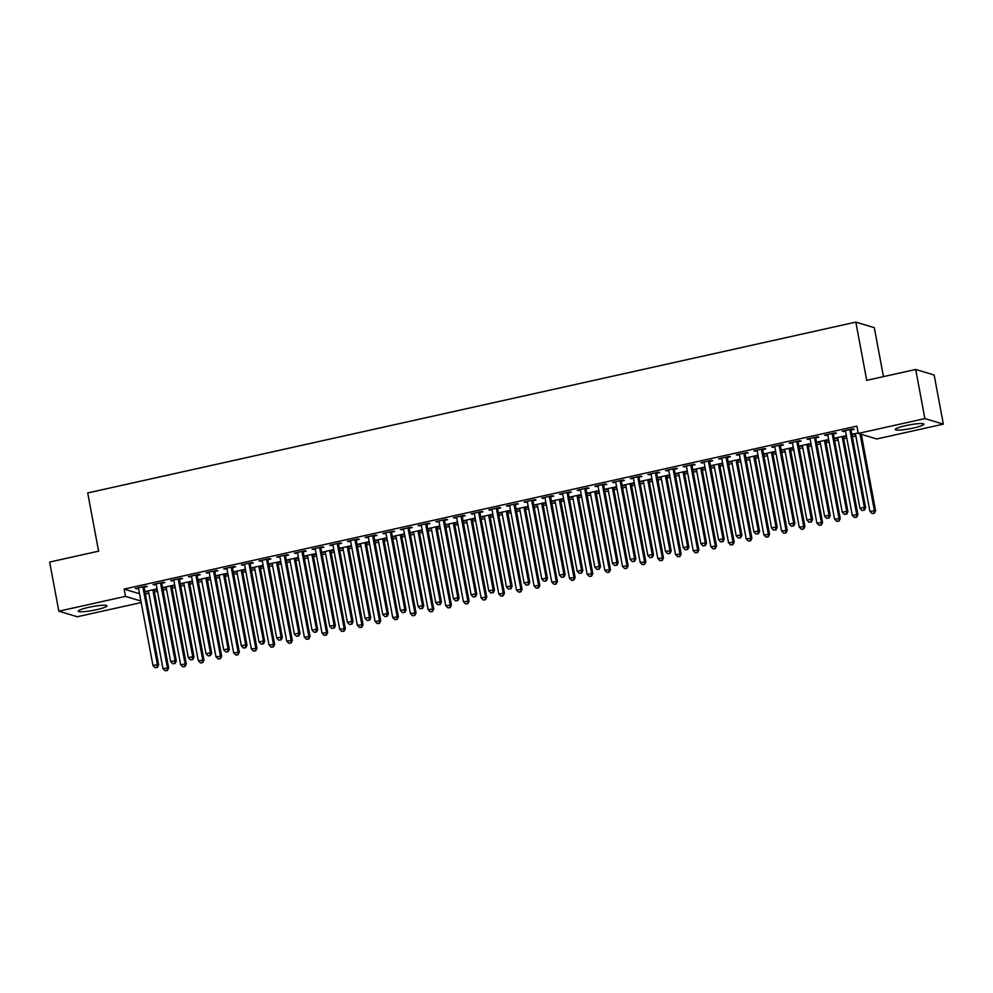 <?xml version="1.0" encoding="UTF-8"?>
<svg xmlns="http://www.w3.org/2000/svg" width="993" height="993" viewBox="0 0 993 993"><rect width="100%" height="100%" fill="white"/><g stroke="black" fill="none" stroke-linecap="round" stroke-linejoin="round"><path stroke-width="1.49" d="M88.749 607.331A14.572 1.924 -10.6 0 1 106.971 605.829A14.572 1.924 -10.6 0 1 96.532 609.677A14.572 1.924 -10.6 0 1 78.323 611.191A14.572 1.924 -10.6 0 1 88.749 607.331M905.653 425.662A14.572 1.924 -10.6 0 1 923.875 424.16A14.572 1.924 -10.6 0 1 913.448 428.008A14.572 1.924 -10.6 0 1 895.227 429.522A14.572 1.924 -10.6 0 1 905.653 425.662M145.375 594.025L148.863 593.255M154.411 592.014L157.49 591.332M163.051 590.103L166.539 589.321M172.087 588.092L175.165 587.397M180.714 586.168L184.214 585.386M189.762 584.157L192.841 583.474M198.389 582.233L201.889 581.464M207.438 580.222L210.516 579.54M216.064 578.311L219.565 577.529M225.113 576.3L228.191 575.605M233.74 574.376L237.24 573.594M242.788 572.365L245.867 571.683M251.415 570.441L254.916 569.672M260.464 568.43L263.542 567.748M269.091 566.519L272.578 565.737M278.127 564.508L281.218 563.813M286.766 562.584L290.254 561.802M295.802 560.573L298.893 559.891M304.441 558.649L307.929 557.88M313.478 556.639L316.568 555.956M322.117 554.727L325.605 553.945M331.153 552.716L334.244 552.034M339.792 550.792L343.28 550.023M348.828 548.781L351.919 548.099M357.468 546.858L360.956 546.088M366.504 544.847L369.582 544.164M375.131 542.935L378.631 542.153M384.179 540.924L387.258 540.242M392.806 539L396.306 538.231M401.855 536.99L404.933 536.307M410.481 535.066L413.982 534.296M419.53 533.055L422.608 532.372M428.157 531.143L431.657 530.361M437.205 529.132L440.284 528.45M445.832 527.209L449.332 526.439M454.881 525.198L457.959 524.515M463.508 523.274L466.995 522.504M472.556 521.263L475.635 520.58M481.183 519.351L484.671 518.569M490.219 517.341L493.31 516.658M498.858 515.417L502.346 514.647M507.895 513.406L510.985 512.723M516.534 511.482L520.022 510.712M525.57 509.471L528.661 508.788M534.209 507.56L537.697 506.778M543.245 505.549L546.336 504.866M551.885 503.625L555.372 502.855M560.921 501.614L563.999 500.931M569.548 499.702L573.048 498.92M578.596 497.692L581.675 496.996M587.223 495.768L590.723 494.986M596.272 493.757L599.35 493.074M604.898 491.833L608.399 491.063M613.947 489.822L617.025 489.139M622.574 487.911L626.074 487.129M631.622 485.9L634.701 485.205M640.249 483.976L643.749 483.194M649.298 481.965L652.376 481.282M657.925 480.041L661.412 479.271M666.973 478.03L670.052 477.348M675.6 476.119L679.088 475.337M684.636 474.108L687.727 473.413M693.275 472.184L696.763 471.402M702.312 470.173L705.402 469.49M710.951 468.249L714.439 467.48M719.987 466.238L723.078 465.556M728.626 464.327L732.114 463.545M737.662 462.316L740.753 461.621M746.302 460.392L749.789 459.61M755.338 458.381L758.416 457.699M763.977 456.457L767.465 455.688M773.013 454.446L776.092 453.764M781.64 452.535L785.14 451.753M790.689 450.524L793.767 449.829M799.315 448.6L802.816 447.818M808.364 446.589L811.442 445.907M816.991 444.665L820.491 443.896M826.039 442.655L829.118 441.972M834.666 440.743L838.166 439.961M843.715 438.732L846.793 438.037M852.342 436.808L855.842 436.026M861.39 434.797L862.222 434.611M141.18 602.54L77.305 616.752L58.848 611.191L125.478 596.371L140.894 601.013M883.46 376.632L874.299 327.665L855.829 322.117L87.707 492.938L98.605 551.165L49.65 562.063L58.848 611.191M855.829 322.117L866.728 380.344L915.695 369.458L934.152 375.019L943.35 424.148L876.72 438.968L858.25 433.42L924.88 418.599L943.35 424.148M171.975 586.218L174.83 585.585L173.589 585.212L162.989 587.571L166.166 587.508M161.996 583.214L164.863 582.581L163.609 582.208L153.009 584.567L156.186 584.505M207.326 578.36L210.181 577.727L208.94 577.343L198.339 579.701L201.517 579.651M197.346 575.357L200.214 574.724L198.96 574.339L188.36 576.697L191.537 576.648M242.677 570.491L245.532 569.858L244.29 569.486L233.69 571.844L236.868 571.794M232.697 567.5L235.552 566.854L234.311 566.482L223.71 568.84L226.888 568.79M278.028 562.634L280.87 562.001L279.641 561.628L269.029 563.987L272.219 563.925M268.048 559.63L270.903 558.997L269.662 558.625L259.049 560.983L262.239 560.921M313.378 554.777L316.221 554.144L314.992 553.759L304.379 556.117L307.569 556.068M303.399 551.773L306.254 551.14L305.012 550.755L294.4 553.113L297.59 553.064M348.717 546.92L351.572 546.274L350.33 545.902L339.73 548.26L342.908 548.21M338.737 543.916L341.604 543.27L340.351 542.898L329.75 545.256L332.928 545.207M384.068 539.05L386.922 538.417L385.681 538.045L375.081 540.403L378.259 540.341M374.088 536.046L376.955 535.413L375.702 535.041L365.101 537.399L368.279 537.337M419.418 531.193L422.273 530.56L421.032 530.175L410.432 532.533L413.609 532.484M409.439 528.189L412.294 527.556L411.052 527.184L400.452 529.542L403.63 529.48M454.769 523.336L457.624 522.69L456.383 522.318L445.783 524.676L448.96 524.627M444.79 520.332L447.644 519.687L446.403 519.314L435.79 521.673L438.98 521.623M490.12 515.466L492.962 514.833L491.734 514.461L481.121 516.819L484.311 516.757M480.14 512.462L482.995 511.829L481.754 511.457L471.141 513.815L474.331 513.753M525.471 507.609L528.313 506.976L527.084 506.591L516.472 508.95L519.662 508.9M515.479 504.605L518.346 503.972L517.092 503.6L506.492 505.958L509.682 505.896M560.809 499.752L563.664 499.119L562.423 498.734L551.823 501.093L555 501.043M550.83 496.748L553.697 496.103L552.443 495.73L541.843 498.089L545.02 498.039M596.16 491.883L599.015 491.25L597.774 490.877L587.173 493.236L590.351 493.173M586.18 488.879L589.048 488.246L587.794 487.873L577.194 490.232L580.371 490.17M631.511 484.025L634.366 483.392L633.124 483.008L622.524 485.366L625.702 485.316M621.531 481.022L624.386 480.389L623.145 480.016L612.544 482.375L615.722 482.313M666.862 476.168L669.716 475.535L668.475 475.151L657.862 477.509L661.053 477.459M656.882 473.164L659.737 472.531L658.496 472.147L647.883 474.505L651.073 474.455M702.212 468.299L705.055 467.666L703.826 467.293L693.213 469.652L696.403 469.59M692.233 465.295L695.088 464.662L693.846 464.29L683.234 466.648L686.424 466.598M737.551 460.442L740.406 459.809L739.164 459.436L728.564 461.795L731.754 461.733M727.571 457.438L730.438 456.805L729.185 456.432L718.584 458.791L721.762 458.729M772.902 452.585L775.756 451.952L774.515 451.567L763.915 453.925L767.092 453.875M762.922 449.581L765.789 448.948L764.536 448.563L753.935 450.921L757.113 450.872M808.252 444.715L811.107 444.082L809.866 443.71L799.266 446.068L802.443 446.006M798.273 441.724L801.14 441.078L799.886 440.706L789.286 443.064L792.464 443.015M843.603 436.858L846.458 436.225L845.217 435.853L834.616 438.211L837.794 438.149M833.624 433.854L836.478 433.221L835.237 432.849L824.637 435.207L827.814 435.145M858.25 433.42L856.897 426.134L124.113 589.097L139.541 593.74M851.299 429.932L854.154 429.286L852.913 428.914L842.3 431.272L845.49 431.223M855.47 434.214L852.279 434.276L858.175 432.96M815.948 437.789L818.803 437.156L817.562 436.771L806.961 439.129L810.139 439.08M825.928 440.793L828.783 440.16L827.541 439.775L816.941 442.133L820.119 442.084M780.597 445.646L783.465 445.013L782.211 444.641L771.611 446.999L774.788 446.937M790.577 448.65L793.432 448.017L792.191 447.644L781.59 450.003L784.768 449.941M745.246 453.503L748.114 452.87L746.86 452.498L736.26 454.856L739.437 454.806M755.226 456.507L758.081 455.874L756.84 455.502L746.24 457.86L749.417 457.798M709.908 461.373L712.763 460.74L711.509 460.355L700.909 462.713L704.099 462.664M719.888 464.376L722.73 463.743L721.501 463.359L710.889 465.717L714.079 465.667M674.557 469.23L677.412 468.597L676.171 468.224L665.558 470.583L668.748 470.521M684.537 472.234L687.379 471.601L686.151 471.216L675.538 473.574L678.728 473.524M639.207 477.087L642.061 476.454L640.82 476.081L630.207 478.44L633.397 478.39M649.186 480.091L652.041 479.458L650.8 479.085L640.2 481.444L643.377 481.382M603.856 484.956L606.723 484.323L605.469 483.939L594.869 486.297L598.047 486.247M613.835 487.96L616.69 487.327L615.449 486.942L604.849 489.301L608.026 489.251M568.505 492.813L571.372 492.18L570.119 491.808L559.518 494.166L562.696 494.104M578.485 495.817L581.339 495.184L580.098 494.799L569.498 497.158L572.676 497.108M533.154 500.671L536.021 500.038L534.768 499.665L524.167 502.024L527.345 501.961M543.134 503.674L545.989 503.041L544.747 502.669L534.147 505.027L537.337 504.965M497.816 508.54L500.671 507.895L499.429 507.522L488.817 509.881L492.007 509.831M507.795 511.544L510.638 510.911L509.409 510.526L498.796 512.885L501.986 512.835M462.465 516.397L465.32 515.764L464.079 515.392L453.466 517.75L456.656 517.688M472.445 519.401L475.299 518.768L474.058 518.383L463.446 520.742L466.636 520.692M427.114 524.254L429.969 523.621L428.728 523.249L418.127 525.607L421.305 525.545M437.094 527.258L439.949 526.625L438.707 526.253L428.107 528.611L431.285 528.549M391.763 532.124L394.631 531.478L393.377 531.106L382.777 533.464L385.954 533.415M401.743 535.128L404.598 534.482L403.357 534.11L392.756 536.468L395.934 536.419M356.413 539.981L359.28 539.348L358.026 538.963L347.426 541.322L350.603 541.272M366.392 542.985L369.247 542.352L368.006 541.967L357.406 544.325L360.583 544.276M321.062 547.838L323.929 547.205L322.675 546.833L312.075 549.191L315.265 549.129M331.054 550.842L333.896 550.209L332.655 549.837L322.055 552.195L325.245 552.133M285.723 555.708L288.578 555.062L287.337 554.69L276.724 557.048L279.914 556.999M295.703 558.699L298.545 558.066L297.317 557.694L286.704 560.052L289.894 560.002M250.373 563.565L253.227 562.932L251.986 562.547L241.373 564.905L244.563 564.856M260.352 566.569L263.207 565.936L261.966 565.551L251.366 567.909L254.543 567.859M215.022 571.422L217.877 570.789L216.635 570.416L206.035 572.775L209.213 572.713M225.001 574.426L227.856 573.793L226.615 573.42L216.015 575.779L219.192 575.717M179.671 579.291L182.538 578.646L181.285 578.274L170.684 580.632L173.862 580.582M189.651 582.283L192.505 581.65L191.264 581.277L180.664 583.636L183.842 583.586M144.32 587.148L147.187 586.515L145.934 586.131L135.333 588.489L138.511 588.439M154.3 590.152L157.155 589.519L155.913 589.134L145.313 591.493L148.491 591.443M915.695 369.458L924.88 418.599M124.113 589.097L125.478 596.371M843.429 431.024L843.553 431.645M853.421 434.028L853.533 434.649M825.766 434.946L825.878 435.579M835.746 437.95L835.858 438.583M808.091 438.881L808.203 439.514M818.071 441.885L818.182 442.506M790.416 442.816L790.527 443.437M800.395 445.82L800.507 446.44M772.74 446.738L772.852 447.371M782.72 449.742L782.832 450.375M755.065 450.673L755.176 451.306M765.044 453.677L765.156 454.298M737.389 454.608L737.501 455.228M747.369 457.612L747.493 458.232M719.714 458.53L719.838 459.163M729.694 461.534L729.818 462.167M702.039 462.465L702.163 463.098M712.018 465.469L712.142 466.089M684.363 466.4L684.487 467.02M694.343 469.404L694.467 470.024M666.688 470.322L666.812 470.955M676.667 473.326L676.792 473.959M649.012 474.257L649.137 474.89M659.004 477.261L659.116 477.881M631.349 478.192L631.461 478.812M641.329 481.195L641.441 481.816M613.674 482.114L613.786 482.747M623.654 485.118L623.765 485.751M595.999 486.049L596.11 486.669M605.978 489.053L606.09 489.673M578.323 489.983L578.435 490.604M588.303 492.987L588.415 493.608M560.648 493.906L560.76 494.539M570.627 496.91L570.739 497.543M542.972 497.841L543.084 498.461M552.952 500.844L553.076 501.465M525.297 501.775L525.421 502.396M535.277 504.779L535.401 505.4M507.622 505.698L507.746 506.331M517.601 508.701L517.725 509.335M489.946 509.632L490.07 510.253M499.926 512.636L500.05 513.257M472.271 513.567L472.395 514.188M482.25 516.559L482.375 517.192M454.595 517.49L454.72 518.123M464.587 520.493L464.699 521.126M436.932 521.424L437.044 522.045M446.912 524.428L447.024 525.049M419.257 525.359L419.369 525.98M429.237 528.35L429.348 528.984M401.582 529.281L401.693 529.914M411.561 532.285L411.673 532.918M383.906 533.216L384.018 533.837M393.886 536.22L393.998 536.841M366.231 537.151L366.343 537.772M376.21 540.142L376.322 540.775M348.555 541.073L348.667 541.706M358.535 544.077L358.647 544.71M330.88 545.008L331.004 545.629M340.86 548.012L340.984 548.632M313.205 548.943L313.329 549.563M323.184 551.934L323.308 552.567M295.529 552.865L295.653 553.498M305.509 555.869L305.633 556.502M277.854 556.8L277.978 557.421M287.833 559.804L287.958 560.424M260.178 560.735L260.303 561.355M270.158 563.726L270.282 564.359M242.515 564.657L242.627 565.29M252.495 567.661L252.607 568.294M224.84 568.592L224.952 569.212M234.82 571.596L234.931 572.216M207.165 572.527L207.276 573.147M217.144 575.518L217.256 576.151M189.489 576.449L189.601 577.082M199.469 579.453L199.581 580.086M171.814 580.384L171.926 581.004M181.793 583.387L181.905 584.008M154.138 584.306L154.25 584.939M164.118 587.31L164.23 587.943M136.463 588.241L136.575 588.874M146.443 591.245L146.567 591.878M850.045 429.547L849.996 429.845A1.862 1.8 -73.3 0 0 849.996 430.552L864.369 507.349L859.95 508.329L845.577 431.533A1.862 1.8 -73.3 0 0 845.316 430.875L845.167 430.639M851.423 429.249L851.237 430.217A1.862 1.8 -73.3 0 0 851.237 430.925L865.611 507.721L864.369 507.349L863.86 510.117L862.085 510.514L863.86 510.117M864.357 510.265L865.611 507.721M859.95 508.329L862.085 510.514M855.147 433.643L855.296 433.879A1.862 1.8 106.7 0 1 855.556 434.537L869.93 511.333L875.59 510.725L861.303 434.326M873.84 513.12L872.065 513.518L874.337 513.269L874.349 510.352L860.05 433.953M872.065 513.518L869.93 511.333M875.59 510.725L874.337 513.269M832.37 433.482L832.32 433.767A1.862 1.8 -73.3 0 0 832.32 434.475L846.694 511.271L842.275 512.264L827.901 435.468A1.862 1.8 -73.3 0 0 827.641 434.81L827.492 434.562M833.748 433.171L833.574 434.152A1.862 1.8 -73.3 0 0 833.561 434.86L847.935 511.656L846.694 511.271L846.185 514.051L844.41 514.436L846.185 514.051M846.681 514.2L847.935 511.656M842.275 512.264L844.41 514.436M814.694 437.416L814.645 437.702A1.862 1.8 -73.3 0 0 814.645 438.409L829.018 515.206L824.6 516.186L810.226 439.39A1.862 1.8 -73.3 0 0 809.978 438.745L809.816 438.496M816.072 437.106L815.898 438.074A1.862 1.8 -73.3 0 0 815.898 438.782L830.26 515.578L829.018 515.206L828.51 517.974L826.747 518.371L828.51 517.974M829.006 518.135L830.26 515.578M824.6 516.186L826.747 518.371M837.471 437.565L837.62 437.814A1.862 1.8 106.7 0 1 837.881 438.459L852.255 515.255L857.915 514.659L843.553 437.851A1.862 1.8 106.7 0 1 843.553 437.143L843.727 436.175M856.165 517.055L854.402 517.44L856.661 517.204L856.674 514.275L842.3 437.479A1.862 1.8 106.7 0 1 842.3 436.771L842.349 436.486M854.402 517.44L852.255 515.255M857.915 514.659L856.661 517.204M819.796 441.5L819.957 441.748A1.862 1.8 106.7 0 1 820.206 442.394L834.579 519.19L840.239 518.582L825.878 441.786A1.862 1.8 106.7 0 1 825.878 441.078L826.052 440.11M838.489 520.977L836.727 521.375L838.986 521.126L838.998 518.209L824.624 441.413A1.862 1.8 106.7 0 1 824.624 440.706L824.686 440.408M836.727 521.375L834.579 519.19M840.239 518.582L838.986 521.126M797.031 441.339L796.969 441.637A1.862 1.8 -73.3 0 0 796.969 442.344L811.343 519.14L806.924 520.121L792.551 443.325A1.862 1.8 -73.3 0 0 792.302 442.667L792.141 442.431M798.397 441.041L798.223 442.009A1.862 1.8 -73.3 0 0 798.223 442.717L812.597 519.513L811.343 519.14L810.834 521.908L809.072 522.306L810.834 521.908M811.331 522.057L812.597 519.513M806.924 520.121L809.072 522.306M779.356 445.274L779.294 445.559A1.862 1.8 -73.3 0 0 779.294 446.267L793.668 523.063L789.249 524.056L774.875 447.247A1.862 1.8 -73.3 0 0 774.627 446.602L774.466 446.353M780.721 444.963L780.548 445.944A1.862 1.8 -73.3 0 0 780.548 446.651L794.921 523.448L793.668 523.063L793.159 525.843L791.396 526.228L793.159 525.843M793.655 525.992L794.921 523.448M789.249 524.056L791.396 526.228M802.121 445.435L802.282 445.671A1.862 1.8 106.7 0 1 802.53 446.329L816.904 523.125L822.576 522.517L808.203 445.72A1.862 1.8 106.7 0 1 808.203 445.013L808.376 444.045M820.814 524.912L819.051 525.309L821.31 525.061L821.323 522.144L806.949 445.348A1.862 1.8 106.7 0 1 806.949 444.641L807.011 444.343M819.051 525.309L816.904 523.125M822.576 522.517L821.31 525.061M784.445 449.357L784.607 449.606A1.862 1.8 106.7 0 1 784.855 450.251L799.228 527.047L804.901 526.451L790.527 449.643A1.862 1.8 106.7 0 1 790.527 448.935L790.701 447.967M803.138 528.847L801.376 529.232L803.635 528.996L803.647 526.067L789.274 449.27A1.862 1.8 106.7 0 1 789.274 448.563L789.336 448.277M801.376 529.232L799.228 527.047M804.901 526.451L803.635 528.996M761.681 449.208L761.619 449.494A1.862 1.8 -73.3 0 0 761.619 450.201L775.992 526.998L771.573 527.978L757.2 451.182A1.862 1.8 -73.3 0 0 756.951 450.537L756.79 450.288M763.058 448.898L762.872 449.866A1.862 1.8 -73.3 0 0 762.872 450.574L777.246 527.37L775.992 526.998L775.483 529.765L773.721 530.163L775.483 529.765M775.98 529.927L777.246 527.37M771.573 527.978L773.721 530.163M766.77 453.292L766.931 453.54A1.862 1.8 106.7 0 1 767.179 454.186L781.553 530.982L787.226 530.374L772.852 453.578A1.862 1.8 106.7 0 1 772.852 452.87L773.038 451.902M785.463 532.769L783.7 533.167L785.96 532.918L785.972 530.001L771.598 453.205A1.862 1.8 106.7 0 1 771.598 452.498L771.66 452.2M783.7 533.167L781.553 530.982M787.226 530.374L785.96 532.918M744.005 453.131L743.943 453.429A1.862 1.8 -73.3 0 0 743.943 454.136L758.317 530.932L753.898 531.913L739.524 455.117A1.862 1.8 -73.3 0 0 739.276 454.459L739.115 454.223M745.383 452.833L745.197 453.801A1.862 1.8 -73.3 0 0 745.197 454.509L759.571 531.305L758.317 530.932L757.808 533.7L756.045 534.097L757.808 533.7M758.317 533.849L759.571 531.305M753.898 531.913L756.045 534.097M749.107 457.227L749.256 457.463A1.862 1.8 106.7 0 1 749.504 458.121L763.878 534.917L769.55 534.308L755.176 457.512A1.862 1.8 106.7 0 1 755.176 456.805L755.363 455.824M767.788 536.704L766.025 537.101L768.297 536.853L768.297 533.936L753.923 457.14A1.862 1.8 106.7 0 1 753.935 456.42L753.985 456.135M766.025 537.101L763.878 534.917M769.55 534.308L768.297 536.853M726.33 457.065L726.28 457.351A1.862 1.8 -73.3 0 0 726.268 458.058L740.641 534.855L736.223 535.848L721.861 459.039A1.862 1.8 -73.3 0 0 721.601 458.394L721.452 458.145M727.708 456.755L727.521 457.736A1.862 1.8 -73.3 0 0 727.521 458.443L741.895 535.239L740.641 534.855L740.133 537.635L738.37 538.02L740.133 537.635M740.641 537.784L741.895 535.239M736.223 535.848L738.37 538.02M731.431 461.149L731.58 461.397A1.862 1.8 106.7 0 1 731.841 462.043L746.202 538.839L751.875 538.231L737.501 461.435A1.862 1.8 106.7 0 1 737.501 460.727L737.687 459.759M750.112 540.639L748.35 541.024L750.621 540.788L750.621 537.858L736.26 461.062A1.862 1.8 106.7 0 1 736.26 460.355L736.31 460.069M748.35 541.024L746.202 538.839M751.875 538.231L750.621 540.788M708.654 461L708.605 461.286A1.862 1.8 -73.3 0 0 708.605 461.993L722.966 538.789L718.547 539.77L704.186 462.974A1.862 1.8 -73.3 0 0 703.925 462.328L703.776 462.08M710.032 460.69L709.846 461.658A1.862 1.8 -73.3 0 0 709.846 462.366L724.22 539.162L722.966 538.789L722.457 541.557L720.695 541.955L722.457 541.557M722.966 541.719L724.22 539.162M718.547 539.77L720.695 541.955M713.756 465.084L713.905 465.332A1.862 1.8 106.7 0 1 714.166 465.978L728.539 542.774L734.199 542.166L719.826 465.369A1.862 1.8 106.7 0 1 719.826 464.662L720.012 463.694M732.449 544.561L730.674 544.958L732.946 544.71L732.958 541.793L718.584 464.997A1.862 1.8 106.7 0 1 718.584 464.29L718.634 463.992M730.674 544.958L728.539 542.774M734.199 542.166L732.946 544.71M690.979 464.923L690.929 465.221A1.862 1.8 -73.3 0 0 690.929 465.928L705.303 542.724L700.884 543.705L686.511 466.909A1.862 1.8 -73.3 0 0 686.25 466.251L686.101 466.015M692.357 464.625L692.171 465.593A1.862 1.8 -73.3 0 0 692.171 466.3L706.544 543.097L705.303 542.724L704.794 545.492L703.019 545.889L704.794 545.492M705.291 545.641L706.544 543.097M700.884 543.705L703.019 545.889M696.081 469.019L696.23 469.255A1.862 1.8 106.7 0 1 696.49 469.912L710.864 546.709L716.524 546.1L702.15 469.304A1.862 1.8 106.7 0 1 702.15 468.597L702.336 467.616M714.774 548.496L712.999 548.893L715.27 548.645L715.283 545.728L700.909 468.919A1.862 1.8 106.7 0 1 700.909 468.212L700.959 467.926M712.999 548.893L710.864 546.709M716.524 546.1L715.27 548.645M673.304 468.857L673.254 469.143A1.862 1.8 -73.3 0 0 673.254 469.85L687.628 546.646L683.209 547.639L668.835 470.831A1.862 1.8 -73.3 0 0 668.574 470.185L668.426 469.937M674.681 468.547L674.495 469.515A1.862 1.8 -73.3 0 0 674.495 470.235L688.869 547.031L687.628 546.646L687.119 549.427L685.344 549.812L687.119 549.427M687.615 549.576L688.869 547.031M683.209 547.639L685.344 549.812M678.405 472.941L678.554 473.189A1.862 1.8 106.7 0 1 678.815 473.835L693.188 550.631L698.849 550.023L684.475 473.227A1.862 1.8 106.7 0 1 684.475 472.519L684.661 471.551M697.098 552.431L695.323 552.816L697.595 552.58L697.607 549.65L683.234 472.854A1.862 1.8 106.7 0 1 683.234 472.147L683.283 471.861M695.323 552.816L693.188 550.631M698.849 550.023L697.595 552.58M655.628 472.792L655.579 473.078A1.862 1.8 -73.3 0 0 655.579 473.785L669.952 550.581L665.533 551.562L651.16 474.766A1.862 1.8 -73.3 0 0 650.899 474.12L650.75 473.872M657.006 472.482L656.82 473.45A1.862 1.8 -73.3 0 0 656.82 474.157L671.194 550.954L669.952 550.581L669.443 553.349L667.668 553.746L669.443 553.349M669.94 553.511L671.194 550.954M665.533 551.562L667.668 553.746M660.73 476.876L660.879 477.124A1.862 1.8 106.7 0 1 661.139 477.77L675.513 554.566L681.173 553.957L666.8 477.161A1.862 1.8 106.7 0 1 666.8 476.454L666.986 475.486M679.423 556.353L677.648 556.75L679.92 556.502L679.932 553.585L665.558 476.789A1.862 1.8 106.7 0 1 665.558 476.081L665.608 475.784M677.648 556.75L675.513 554.566M681.173 553.957L679.92 556.502M637.953 476.714L637.903 477.012A1.862 1.8 -73.3 0 0 637.903 477.72L652.277 554.516L647.858 555.497L633.484 478.7A1.862 1.8 -73.3 0 0 633.224 478.043L633.075 477.807M639.331 476.417L639.144 477.385A1.862 1.8 -73.3 0 0 639.144 478.092L653.518 554.888L652.277 554.516L651.768 557.284L649.993 557.681L651.768 557.284M652.264 557.433L653.518 554.888M647.858 555.497L649.993 557.681M643.054 480.811L643.203 481.046A1.862 1.8 106.7 0 1 643.464 481.704L657.838 558.5L663.498 557.892L649.124 481.096A1.862 1.8 106.7 0 1 649.137 480.389L649.31 479.408M661.748 560.288L659.985 560.685L662.244 560.437L662.257 557.52L647.883 480.711A1.862 1.8 106.7 0 1 647.883 480.004L647.933 479.718M659.985 560.685L657.838 558.5M663.498 557.892L662.244 560.437M620.277 480.649L620.228 480.935A1.862 1.8 -73.3 0 0 620.228 481.642L634.601 558.438L630.183 559.419L615.809 482.623A1.862 1.8 -73.3 0 0 615.548 481.977L615.399 481.729M621.655 480.339L621.481 481.307A1.862 1.8 -73.3 0 0 621.481 482.015L635.843 558.823L634.601 558.438L634.093 561.219L632.33 561.604L634.093 561.219M634.589 561.368L635.843 558.823M630.183 559.419L632.33 561.604M625.379 484.733L625.54 484.981A1.862 1.8 106.7 0 1 625.789 485.627L640.162 562.423L645.822 561.815L631.461 485.018A1.862 1.8 106.7 0 1 631.461 484.311L631.635 483.343M644.072 564.223L642.31 564.607L644.569 564.372L644.581 561.442L630.207 484.646A1.862 1.8 106.7 0 1 630.207 483.939L630.27 483.653M642.31 564.607L640.162 562.423M645.822 561.815L644.569 564.372M602.614 484.584L602.552 484.869A1.862 1.8 -73.3 0 0 602.552 485.577L616.926 562.373L612.507 563.354L598.134 486.558A1.862 1.8 -73.3 0 0 597.885 485.912L597.724 485.664M603.98 484.274L603.806 485.242A1.862 1.8 -73.3 0 0 603.806 485.949L618.167 562.746L616.926 562.373L616.417 565.141L614.655 565.538L616.417 565.141M616.914 565.302L618.167 562.746M612.507 563.354L614.655 565.538M607.704 488.668L607.865 488.916A1.862 1.8 106.7 0 1 608.113 489.561L622.487 566.358L628.159 565.749L613.786 488.953A1.862 1.8 106.7 0 1 613.786 488.246L613.959 487.278M626.397 568.145L624.634 568.542L626.893 568.294L626.906 565.377L612.532 488.581A1.862 1.8 106.7 0 1 612.532 487.873L612.594 487.575M624.634 568.542L622.487 566.358M628.159 565.749L626.893 568.294M584.939 488.506L584.877 488.804A1.862 1.8 -73.3 0 0 584.877 489.512L599.251 566.308L594.832 567.288L580.458 490.492A1.862 1.8 -73.3 0 0 580.21 489.834L580.049 489.599M586.304 488.208L586.131 489.177A1.862 1.8 -73.3 0 0 586.131 489.884L600.504 566.68L599.251 566.308L598.742 569.076L596.979 569.473L598.742 569.076M599.238 569.225L600.504 566.68M594.832 567.288L596.979 569.473M590.028 492.602L590.19 492.838A1.862 1.8 106.7 0 1 590.438 493.496L604.811 570.292L610.484 569.684L596.11 492.888A1.862 1.8 106.7 0 1 596.11 492.18L596.284 491.2M608.721 572.08L606.959 572.477L609.218 572.229L609.23 569.312L594.857 492.503A1.862 1.8 106.7 0 1 594.857 491.796L594.919 491.51M606.959 572.477L604.811 570.292M610.484 569.684L609.218 572.229M567.264 492.441L567.202 492.727A1.862 1.8 -73.3 0 0 567.202 493.434L581.575 570.23L577.156 571.211L562.783 494.415A1.862 1.8 -73.3 0 0 562.534 493.769L562.373 493.521M568.629 492.131L568.455 493.099A1.862 1.8 -73.3 0 0 568.455 493.806L582.829 570.615L581.575 570.23L581.066 573.011L579.304 573.395L581.066 573.011M581.563 573.16L582.829 570.615M577.156 571.211L579.304 573.395M572.353 496.525L572.514 496.773A1.862 1.8 106.7 0 1 572.762 497.419L587.136 574.215L592.809 573.606L578.435 496.81A1.862 1.8 106.7 0 1 578.435 496.103L578.621 495.135M591.046 576.014L589.283 576.399L591.543 576.163L591.555 573.234L577.181 496.438A1.862 1.8 106.7 0 1 577.181 495.73L577.243 495.445M589.283 576.399L587.136 574.215M592.809 573.606L591.543 576.163M549.588 496.376L549.526 496.661A1.862 1.8 -73.3 0 0 549.526 497.369L563.9 574.165L559.481 575.146L545.107 498.349A1.862 1.8 -73.3 0 0 544.859 497.704L544.698 497.456M550.966 496.066L550.78 497.034A1.862 1.8 -73.3 0 0 550.78 497.741L565.154 574.537L563.9 574.165L563.391 576.933L561.628 577.33L563.391 576.933M563.887 577.082L565.154 574.537M559.481 575.146L561.628 577.33M554.677 500.46L554.839 500.695A1.862 1.8 106.7 0 1 555.087 501.353L569.461 578.149L575.133 577.541L560.76 500.745A1.862 1.8 106.7 0 1 560.76 500.038L560.946 499.069M573.371 579.937L571.608 580.334L573.88 580.086L573.88 577.169L559.506 500.373A1.862 1.8 106.7 0 1 559.506 499.665L559.568 499.367M571.608 580.334L569.461 578.149M575.133 577.541L573.88 580.086M531.913 500.298L531.863 500.596A1.862 1.8 -73.3 0 0 531.851 501.304L546.224 578.1L541.806 579.08L527.432 502.284A1.862 1.8 -73.3 0 0 527.184 501.626L527.035 501.391M533.291 500L533.104 500.969A1.862 1.8 -73.3 0 0 533.104 501.676L547.478 578.472L546.224 578.1L545.716 580.868L543.953 581.265L545.716 580.868M546.224 581.017L547.478 578.472M541.806 579.08L543.953 581.265M537.014 504.394L537.163 504.63A1.862 1.8 106.7 0 1 537.424 505.288L551.785 582.084L557.458 581.476L543.084 504.68A1.862 1.8 106.7 0 1 543.084 503.972L543.27 502.992M555.695 583.872L553.933 584.269L556.204 584.021L556.204 581.091L541.843 504.295A1.862 1.8 106.7 0 1 541.843 503.588L541.893 503.302M553.933 584.269L551.785 582.084M557.458 581.476L556.204 584.021M514.237 504.233L514.188 504.518A1.862 1.8 -73.3 0 0 514.188 505.226L528.549 582.022L524.13 583.003L509.769 506.207A1.862 1.8 -73.3 0 0 509.508 505.561L509.359 505.313M515.615 503.923L515.429 504.891A1.862 1.8 -73.3 0 0 515.429 505.598L529.803 582.407L528.549 582.022L528.04 584.803L526.278 585.187L528.04 584.803M528.549 584.951L529.803 582.407M524.13 583.003L526.278 585.187M519.339 508.317L519.488 508.565A1.862 1.8 106.7 0 1 519.749 509.21L534.122 586.007L539.782 585.398L525.409 508.602A1.862 1.8 106.7 0 1 525.409 507.895L525.595 506.926M538.032 587.806L536.257 588.191L538.529 587.955L538.529 585.026L524.167 508.23A1.862 1.8 106.7 0 1 524.167 507.522L524.217 507.237M536.257 588.191L534.122 586.007M539.782 585.398L538.529 587.955M496.562 508.155L496.512 508.453A1.862 1.8 -73.3 0 0 496.512 509.161L510.886 585.957L506.467 586.937L492.094 510.141A1.862 1.8 -73.3 0 0 491.833 509.496L491.684 509.248M497.94 507.857L497.754 508.826A1.862 1.8 -73.3 0 0 497.754 509.533L512.127 586.329L510.886 585.957L510.377 588.725L508.602 589.122L510.377 588.725M510.874 588.874L512.127 586.329M506.467 586.937L508.602 589.122M501.664 512.251L501.813 512.487A1.862 1.8 106.7 0 1 502.073 513.145L516.447 589.941L522.107 589.333L507.733 512.537A1.862 1.8 106.7 0 1 507.733 511.829L507.919 510.861M520.357 591.729L518.582 592.126L520.853 591.878L520.866 588.961L506.492 512.165A1.862 1.8 106.7 0 1 506.492 511.457L506.542 511.159M518.582 592.126L516.447 589.941M522.107 589.333L520.853 591.878M478.887 512.09L478.837 512.388A1.862 1.8 -73.3 0 0 478.837 513.096L493.211 589.892L488.792 590.872L474.418 514.076A1.862 1.8 -73.3 0 0 474.157 513.418L474.009 513.182M480.264 511.792L480.078 512.76A1.862 1.8 -73.3 0 0 480.078 513.468L494.452 590.264L493.211 589.892L492.702 592.66L490.927 593.057L492.702 592.66M493.198 592.809L494.452 590.264M488.792 590.872L490.927 593.057M483.988 516.174L484.137 516.422A1.862 1.8 106.7 0 1 484.398 517.08L498.771 593.876L504.432 593.268L490.058 516.472A1.862 1.8 106.7 0 1 490.058 515.764L490.244 514.784M502.681 595.663L500.906 596.061L503.178 595.812L503.19 592.883L488.817 516.087A1.862 1.8 106.7 0 1 488.817 515.379L488.866 515.094M500.906 596.061L498.771 593.876M504.432 593.268L503.178 595.812M461.211 516.025L461.162 516.31A1.862 1.8 -73.3 0 0 461.162 517.018L475.535 593.814L471.116 594.795L456.743 517.998A1.862 1.8 -73.3 0 0 456.482 517.353L456.333 517.105M462.589 515.715L462.403 516.683A1.862 1.8 -73.3 0 0 462.403 517.39L476.777 594.199L475.535 593.814L475.026 596.594L473.251 596.979L475.026 596.594M475.523 596.743L476.777 594.199M471.116 594.795L473.251 596.979M466.313 520.109L466.462 520.357A1.862 1.8 106.7 0 1 466.722 521.002L481.096 597.798L486.756 597.19L472.383 520.394A1.862 1.8 106.7 0 1 472.383 519.687L472.569 518.718M485.006 599.598L483.231 599.983L485.503 599.747L485.515 596.818L471.141 520.022A1.862 1.8 106.7 0 1 471.141 519.314L471.191 519.029M483.231 599.983L481.096 597.798M486.756 597.19L485.503 599.747M443.536 519.947L443.486 520.245A1.862 1.8 -73.3 0 0 443.486 520.953L457.86 597.749L453.441 598.729L439.067 521.933A1.862 1.8 -73.3 0 0 438.807 521.288L438.658 521.04M444.914 519.649L444.727 520.617A1.862 1.8 -73.3 0 0 444.727 521.325L459.101 598.121L457.86 597.749L457.351 600.517L455.576 600.914L457.351 600.517M457.847 600.666L459.101 598.121M453.441 598.729L455.576 600.914M425.86 523.882L425.811 524.167A1.862 1.8 -73.3 0 0 425.811 524.887L440.184 601.684L435.766 602.664L421.392 525.868A1.862 1.8 -73.3 0 0 421.131 525.21L420.982 524.974M427.238 523.572L427.064 524.552A1.862 1.8 -73.3 0 0 427.052 525.26L441.426 602.056L440.184 601.684L439.676 604.452L437.913 604.849L439.676 604.452M440.172 604.6L441.426 602.056M435.766 602.664L437.913 604.849M408.197 527.817L408.135 528.102A1.862 1.8 -73.3 0 0 408.135 528.81L422.509 605.606L418.09 606.586L403.717 529.79A1.862 1.8 -73.3 0 0 403.468 529.145L403.307 528.897M409.563 527.506L409.389 528.475A1.862 1.8 -73.3 0 0 409.389 529.182L423.75 605.978L422.509 605.606L422 608.386L420.238 608.771L422 608.386M422.497 608.535L423.75 605.978M418.09 606.586L420.238 608.771M390.522 531.739L390.46 532.037A1.862 1.8 -73.3 0 0 390.46 532.745L404.834 609.541L400.415 610.521L386.041 533.725A1.862 1.8 -73.3 0 0 385.793 533.08L385.632 532.831M391.887 531.441L391.714 532.409A1.862 1.8 -73.3 0 0 391.714 533.117L406.087 609.913L404.834 609.541L404.325 612.309L402.562 612.706L404.325 612.309M404.821 612.458L406.087 609.913M400.415 610.521L402.562 612.706M372.847 535.674L372.785 535.959A1.862 1.8 -73.3 0 0 372.785 536.667L387.158 613.475L382.739 614.456L368.366 537.66A1.862 1.8 -73.3 0 0 368.118 537.002L367.956 536.766M374.212 535.364L374.038 536.344A1.862 1.8 -73.3 0 0 374.038 537.052L388.412 613.848L387.158 613.475L386.649 616.243L384.887 616.641L386.649 616.243M387.146 616.392L388.412 613.848M382.739 614.456L384.887 616.641M355.171 539.609L355.109 539.894A1.862 1.8 -73.3 0 0 355.109 540.602L369.483 617.398L365.064 618.378L350.69 541.582A1.862 1.8 -73.3 0 0 350.442 540.937L350.281 540.688M356.549 539.298L356.363 540.266A1.862 1.8 -73.3 0 0 356.363 540.974L370.737 617.77L369.483 617.398L368.974 620.178L367.211 620.563L368.974 620.178M369.47 620.327L370.737 617.77M365.064 618.378L367.211 620.563M337.496 543.531L337.434 543.829A1.862 1.8 -73.3 0 0 337.434 544.536L351.807 621.333L347.389 622.313L333.015 545.517A1.862 1.8 -73.3 0 0 332.767 544.872L332.605 544.623M338.874 543.233L338.687 544.201A1.862 1.8 -73.3 0 0 338.687 544.909L353.061 621.705L351.807 621.333L351.299 624.101L349.536 624.498L351.299 624.101M351.807 624.249L353.061 621.705M347.389 622.313L349.536 624.498M448.637 524.043L448.786 524.279A1.862 1.8 106.7 0 1 449.047 524.937L463.421 601.733L469.081 601.125L454.707 524.329A1.862 1.8 106.7 0 1 454.72 523.621L454.893 522.653M467.331 603.521L465.556 603.918L467.827 603.67L467.84 600.753L453.466 523.956A1.862 1.8 106.7 0 1 453.466 523.249L453.516 522.951M465.556 603.918L463.421 601.733M469.081 601.125L467.827 603.67M430.962 527.966L431.123 528.214A1.862 1.8 106.7 0 1 431.372 528.872L445.745 605.668L451.405 605.06L437.044 528.264A1.862 1.8 106.7 0 1 437.044 527.556L437.218 526.575M449.655 607.455L447.893 607.853L450.152 607.604L450.164 604.675L435.79 527.879A1.862 1.8 106.7 0 1 435.79 527.171L435.84 526.886M447.893 607.853L445.745 605.668M451.405 605.06L450.152 607.604M413.287 531.9L413.448 532.149A1.862 1.8 106.7 0 1 413.696 532.794L428.07 609.59L433.742 608.982L419.369 532.186A1.862 1.8 106.7 0 1 419.369 531.478L419.542 530.51M431.98 611.39L430.217 611.775L432.476 611.539L432.489 608.61L418.115 531.814A1.862 1.8 106.7 0 1 418.115 531.106L418.177 530.821M430.217 611.775L428.07 609.59M433.742 608.982L432.476 611.539M395.611 535.835L395.773 536.071A1.862 1.8 106.7 0 1 396.021 536.729L410.394 613.525L416.067 612.917L401.693 536.121A1.862 1.8 106.7 0 1 401.693 535.413L401.867 534.445M414.304 615.312L412.542 615.71L414.801 615.461L414.813 612.544L400.44 535.748A1.862 1.8 106.7 0 1 400.44 535.041L400.502 534.743M412.542 615.71L410.394 613.525M416.067 612.917L414.801 615.461M377.936 539.758L378.097 540.006A1.862 1.8 106.7 0 1 378.345 540.664L392.719 617.46L398.392 616.852L384.018 540.055A1.862 1.8 106.7 0 1 384.018 539.348L384.204 538.367M396.629 619.247L394.866 619.644L397.126 619.396L397.138 616.467L382.764 539.671A1.862 1.8 106.7 0 1 382.764 538.963L382.826 538.678M394.866 619.644L392.719 617.46M398.392 616.852L397.126 619.396M360.26 543.692L360.422 543.941A1.862 1.8 106.7 0 1 360.67 544.586L375.044 621.382L380.716 620.774L366.343 543.978A1.862 1.8 106.7 0 1 366.343 543.27L366.529 542.302M378.954 623.182L377.191 623.567L379.463 623.331L379.463 620.402L365.089 543.605A1.862 1.8 106.7 0 1 365.089 542.898L365.151 542.612M377.191 623.567L375.044 621.382M380.716 620.774L379.463 623.331M342.597 547.627L342.746 547.863A1.862 1.8 106.7 0 1 343.007 548.521L357.368 625.317L363.041 624.709L348.667 547.913A1.862 1.8 106.7 0 1 348.667 547.205L348.853 546.237M361.278 627.104L359.516 627.502L361.787 627.253L361.787 624.336L347.413 547.54A1.862 1.8 106.7 0 1 347.426 546.833L347.476 546.535M359.516 627.502L357.368 625.317M363.041 624.709L361.787 627.253M319.82 547.466L319.771 547.751A1.862 1.8 -73.3 0 0 319.771 548.459L334.132 625.267L329.713 626.248L315.352 549.452A1.862 1.8 -73.3 0 0 315.091 548.794L314.942 548.558M321.198 547.155L321.012 548.136A1.862 1.8 -73.3 0 0 321.012 548.844L335.386 625.64L334.132 625.267L333.623 628.035L331.861 628.432L333.623 628.035M334.132 628.184L335.386 625.64M329.713 626.248L331.861 628.432M324.922 551.549L325.071 551.798A1.862 1.8 106.7 0 1 325.332 552.456L339.693 629.252L345.365 628.643L330.992 551.847A1.862 1.8 106.7 0 1 330.992 551.14L331.178 550.159M343.603 631.039L341.84 631.424L344.112 631.188L344.112 628.259L329.75 551.463A1.862 1.8 106.7 0 1 329.75 550.755L329.8 550.47M341.84 631.424L339.693 629.252M345.365 628.643L344.112 631.188M302.145 551.4L302.095 551.686A1.862 1.8 -73.3 0 0 302.095 552.393L316.457 629.19L312.05 630.17L297.677 553.374A1.862 1.8 -73.3 0 0 297.416 552.729L297.267 552.48M303.523 551.09L303.337 552.058A1.862 1.8 -73.3 0 0 303.337 552.766L317.71 629.562L316.457 629.19L315.96 631.97L314.185 632.355L315.96 631.97M316.457 632.119L317.71 629.562M312.05 630.17L314.185 632.355M307.247 555.484L307.396 555.732A1.862 1.8 106.7 0 1 307.656 556.378L322.03 633.174L327.69 632.566L313.316 555.77A1.862 1.8 106.7 0 1 313.316 555.062L313.503 554.094M325.94 634.961L324.165 635.359L326.436 635.123L326.449 632.193L312.075 555.397A1.862 1.8 106.7 0 1 312.075 554.69L312.125 554.404M324.165 635.359L322.03 633.174M327.69 632.566L326.436 635.123M284.47 555.323L284.42 555.621A1.862 1.8 -73.3 0 0 284.42 556.328L298.794 633.124L294.375 634.105L280.001 557.309A1.862 1.8 -73.3 0 0 279.741 556.663L279.592 556.415M285.847 555.025L285.661 555.993A1.862 1.8 -73.3 0 0 285.661 556.701L300.035 633.497L298.794 633.124L298.285 635.892L296.51 636.29L298.285 635.892M298.781 636.041L300.035 633.497M294.375 634.105L296.51 636.29M289.571 559.419L289.72 559.655A1.862 1.8 106.7 0 1 289.981 560.313L304.354 637.109L310.015 636.501L295.641 559.704A1.862 1.8 106.7 0 1 295.641 558.997L295.827 558.029M308.264 638.896L306.489 639.293L308.761 639.045L308.773 636.128L294.4 559.332A1.862 1.8 106.7 0 1 294.4 558.625L294.449 558.327M306.489 639.293L304.354 637.109M310.015 636.501L308.761 639.045M266.794 559.258L266.745 559.543A1.862 1.8 -73.3 0 0 266.745 560.251L281.118 637.059L276.699 638.04L262.326 561.244A1.862 1.8 -73.3 0 0 262.065 560.586L261.916 560.35M268.172 558.947L267.986 559.928A1.862 1.8 -73.3 0 0 267.986 560.635L282.36 637.432L281.118 637.059L280.609 639.827L278.834 640.224L280.609 639.827M281.106 639.976L282.36 637.432M276.699 638.04L278.834 640.224M271.896 563.341L272.045 563.59A1.862 1.8 106.7 0 1 272.305 564.235L286.679 641.044L292.339 640.435L277.966 563.639A1.862 1.8 106.7 0 1 277.966 562.932L278.152 561.951M290.589 642.831L288.814 643.216L291.086 642.98L291.098 640.051L276.724 563.254A1.862 1.8 106.7 0 1 276.724 562.547L276.774 562.261M288.814 643.216L286.679 641.044M292.339 640.435L291.086 642.98M249.119 563.192L249.069 563.478A1.862 1.8 -73.3 0 0 249.069 564.185L263.443 640.981L259.024 641.962L244.65 565.166A1.862 1.8 -73.3 0 0 244.39 564.52L244.241 564.272M250.497 562.882L250.31 563.85A1.862 1.8 -73.3 0 0 250.31 564.558L264.684 641.354L263.443 640.981L262.934 643.762L261.159 644.147L262.934 643.762M263.43 643.911L264.684 641.354M259.024 641.962L261.159 644.147M254.22 567.276L254.369 567.524A1.862 1.8 106.7 0 1 254.63 568.17L269.004 644.966L274.664 644.358L260.29 567.562A1.862 1.8 106.7 0 1 260.29 566.854L260.476 565.886M272.914 646.753L271.139 647.151L273.41 646.915L273.423 643.985L259.049 567.189A1.862 1.8 106.7 0 1 259.049 566.482L259.099 566.196M271.139 647.151L269.004 644.966M274.664 644.358L273.41 646.915M231.443 567.115L231.394 567.413A1.862 1.8 -73.3 0 0 231.394 568.12L245.767 644.916L241.349 645.897L226.975 569.101A1.862 1.8 -73.3 0 0 226.714 568.443L226.565 568.207M232.821 566.817L232.647 567.785A1.862 1.8 -73.3 0 0 232.635 568.492L247.009 645.289L245.767 644.916L245.259 647.684L243.484 648.081L245.259 647.684M245.755 647.833L247.009 645.289M241.349 645.897L243.484 648.081M236.545 571.211L236.706 571.447A1.862 1.8 106.7 0 1 236.955 572.105L251.328 648.901L256.988 648.292L242.627 571.496A1.862 1.8 106.7 0 1 242.627 570.789L242.801 569.821M255.238 650.688L253.476 651.085L255.735 650.837L255.747 647.92L241.373 571.124A1.862 1.8 106.7 0 1 241.373 570.416L241.423 570.119M253.476 651.085L251.328 648.901M256.988 648.292L255.735 650.837M213.768 571.049L213.718 571.335A1.862 1.8 -73.3 0 0 213.718 572.042L228.092 648.839L223.673 649.832L209.3 573.035A1.862 1.8 -73.3 0 0 209.051 572.378L208.89 572.142M215.146 570.739L214.972 571.72A1.862 1.8 -73.3 0 0 214.972 572.427L229.333 649.223L228.092 648.839L227.583 651.619L225.821 652.016L227.583 651.619M228.08 651.768L229.333 649.223M223.673 649.832L225.821 652.016M218.87 575.133L219.031 575.381A1.862 1.8 106.7 0 1 219.279 576.027L233.653 652.835L239.313 652.227L224.952 575.431A1.862 1.8 106.7 0 1 224.952 574.724L225.126 573.743M237.563 654.623L235.8 655.008L238.059 654.772L238.072 651.842L223.698 575.046A1.862 1.8 106.7 0 1 223.698 574.339L223.76 574.053M235.8 655.008L233.653 652.835M239.313 652.227L238.059 654.772M196.105 574.984L196.043 575.27A1.862 1.8 -73.3 0 0 196.043 575.977L210.417 652.773L205.998 653.754L191.624 576.958A1.862 1.8 -73.3 0 0 191.376 576.312L191.215 576.064M197.47 574.674L197.297 575.642A1.862 1.8 -73.3 0 0 197.297 576.35L211.67 653.146L210.417 652.773L209.908 655.554L208.145 655.939L209.908 655.554M210.404 655.703L211.67 653.146M205.998 653.754L208.145 655.939M201.194 579.068L201.356 579.316A1.862 1.8 106.7 0 1 201.604 579.962L215.977 656.758L221.65 656.15L207.276 579.353A1.862 1.8 106.7 0 1 207.276 578.646L207.45 577.678M219.887 658.545L218.125 658.942L220.384 658.707L220.396 655.777L206.023 578.981A1.862 1.8 106.7 0 1 206.023 578.274L206.085 577.988M218.125 658.942L215.977 656.758M221.65 656.15L220.384 658.707M178.43 578.907L178.368 579.204A1.862 1.8 -73.3 0 0 178.368 579.912L192.741 656.708L188.322 657.689L173.949 580.893A1.862 1.8 -73.3 0 0 173.701 580.235L173.539 579.999M179.795 578.609L179.621 579.577A1.862 1.8 -73.3 0 0 179.621 580.284L193.995 657.081L192.741 656.708L192.232 659.476L190.47 659.873L192.232 659.476M192.729 659.625L193.995 657.081M188.322 657.689L190.47 659.873M183.519 583.003L183.68 583.239A1.862 1.8 106.7 0 1 183.928 583.896L198.302 660.693L203.975 660.084L189.601 583.288A1.862 1.8 106.7 0 1 189.601 582.581L189.787 581.613M202.212 662.48L200.449 662.877L202.709 662.629L202.721 659.712L188.347 582.916A1.862 1.8 106.7 0 1 188.347 582.208L188.409 581.91M200.449 662.877L198.302 660.693M203.975 660.084L202.709 662.629M160.754 582.841L160.692 583.127A1.862 1.8 -73.3 0 0 160.692 583.834L175.066 660.63L170.647 661.623L156.273 584.827A1.862 1.8 -73.3 0 0 156.025 584.169L155.864 583.921M162.132 582.531L161.946 583.512A1.862 1.8 -73.3 0 0 161.946 584.219L176.32 661.015L175.066 660.63L174.557 663.411L172.794 663.808L174.557 663.411M175.053 663.56L176.32 661.015M170.647 661.623L172.794 663.808M165.843 586.925L166.005 587.173A1.862 1.8 106.7 0 1 166.253 587.819L180.627 664.627L186.299 664.019L171.926 587.223A1.862 1.8 106.7 0 1 171.926 586.503L172.112 585.535M184.537 666.415L182.774 666.8L185.033 666.564L185.046 663.634L170.672 586.838A1.862 1.8 106.7 0 1 170.672 586.131L170.734 585.845M182.774 666.8L180.627 664.627M186.299 664.019L185.033 666.564M143.079 586.776L143.017 587.062A1.862 1.8 -73.3 0 0 143.017 587.769L157.391 664.565L152.972 665.546L138.598 588.75A1.862 1.8 -73.3 0 0 138.35 588.104L138.188 587.856M144.457 586.466L144.27 587.434A1.862 1.8 -73.3 0 0 144.27 588.141L158.644 664.938L157.391 664.565L156.882 667.346L155.119 667.73L156.882 667.346M157.391 667.495L158.644 664.938M152.972 665.546L155.119 667.73M148.18 590.86L148.329 591.108A1.862 1.8 106.7 0 1 148.578 591.754L162.951 668.55L168.624 667.941L154.25 591.145A1.862 1.8 106.7 0 1 154.25 590.438L154.436 589.47M166.861 670.337L165.099 670.734L167.37 670.498L167.37 667.569L152.996 590.773A1.862 1.8 106.7 0 1 153.009 590.065L153.059 589.78M165.099 670.734L162.951 668.55M168.624 667.941L167.37 670.498M849.996 429.845L851.237 430.217M849.996 430.552L851.237 430.925M832.32 433.767L833.574 434.152M832.32 434.475L833.561 434.86M814.645 437.702L815.898 438.074M814.645 438.409L815.898 438.782M843.553 437.851L842.3 437.479M843.553 437.143L842.3 436.771M825.878 441.786L824.624 441.413M825.878 441.078L824.624 440.706M796.969 441.637L798.223 442.009M796.969 442.344L798.223 442.717M779.294 445.559L780.548 445.944M779.294 446.267L780.548 446.651M808.203 445.72L806.949 445.348M808.203 445.013L806.949 444.641M790.527 449.643L789.274 449.27M790.527 448.935L789.274 448.563M761.619 449.494L762.872 449.866M761.619 450.201L762.872 450.574M772.852 453.578L771.598 453.205M772.852 452.87L771.598 452.498M743.943 453.429L745.197 453.801M743.943 454.136L745.197 454.509M755.176 457.512L753.923 457.14M755.176 456.805L753.935 456.42M726.28 457.351L727.521 457.736M726.268 458.058L727.521 458.443M737.501 461.435L736.26 461.062M737.501 460.727L736.26 460.355M708.605 461.286L709.846 461.658M708.605 461.993L709.846 462.366M719.826 465.369L718.584 464.997M719.826 464.662L718.584 464.29M690.929 465.221L692.171 465.593M690.929 465.928L692.171 466.3M702.15 469.304L700.909 468.919M702.15 468.597L700.909 468.212M673.254 469.143L674.495 469.515M673.254 469.85L674.495 470.235M684.475 473.227L683.234 472.854M684.475 472.519L683.234 472.147M655.579 473.078L656.82 473.45M655.579 473.785L656.82 474.157M666.8 477.161L665.558 476.789M666.8 476.454L665.558 476.081M637.903 477.012L639.144 477.385M637.903 477.72L639.144 478.092M649.124 481.096L647.883 480.711M649.137 480.389L647.883 480.004M620.228 480.935L621.481 481.307M620.228 481.642L621.481 482.015M631.461 485.018L630.207 484.646M631.461 484.311L630.207 483.939M602.552 484.869L603.806 485.242M602.552 485.577L603.806 485.949M613.786 488.953L612.532 488.581M613.786 488.246L612.532 487.873M584.877 488.804L586.131 489.177M584.877 489.512L586.131 489.884M596.11 492.888L594.857 492.503M596.11 492.18L594.857 491.796M567.202 492.727L568.455 493.099M567.202 493.434L568.455 493.806M578.435 496.81L577.181 496.438M578.435 496.103L577.181 495.73M549.526 496.661L550.78 497.034M549.526 497.369L550.78 497.741M560.76 500.745L559.506 500.373M560.76 500.038L559.506 499.665M531.863 500.596L533.104 500.969M531.851 501.304L533.104 501.676M543.084 504.68L541.843 504.295M543.084 503.972L541.843 503.588M514.188 504.518L515.429 504.891M514.188 505.226L515.429 505.598M525.409 508.602L524.167 508.23M525.409 507.895L524.167 507.522M496.512 508.453L497.754 508.826M496.512 509.161L497.754 509.533M507.733 512.537L506.492 512.165M507.733 511.829L506.492 511.457M478.837 512.388L480.078 512.76M478.837 513.096L480.078 513.468M490.058 516.472L488.817 516.087M490.058 515.764L488.817 515.379M461.162 516.31L462.403 516.683M461.162 517.018L462.403 517.39M472.383 520.394L471.141 520.022M472.383 519.687L471.141 519.314M443.486 520.245L444.727 520.617M443.486 520.953L444.727 521.325M425.811 524.167L427.064 524.552M425.811 524.887L427.052 525.26M408.135 528.102L409.389 528.475M408.135 528.81L409.389 529.182M390.46 532.037L391.714 532.409M390.46 532.745L391.714 533.117M372.785 535.959L374.038 536.344M372.785 536.667L374.038 537.052M355.109 539.894L356.363 540.266M355.109 540.602L356.363 540.974M337.434 543.829L338.687 544.201M337.434 544.536L338.687 544.909M454.707 524.329L453.466 523.956M454.72 523.621L453.466 523.249M437.044 528.264L435.79 527.879M437.044 527.556L435.79 527.171M419.369 532.186L418.115 531.814M419.369 531.478L418.115 531.106M401.693 536.121L400.44 535.748M401.693 535.413L400.44 535.041M384.018 540.055L382.764 539.671M384.018 539.348L382.764 538.963M366.343 543.978L365.089 543.605M366.343 543.27L365.089 542.898M348.667 547.913L347.413 547.54M348.667 547.205L347.426 546.833M319.771 547.751L321.012 548.136M319.771 548.459L321.012 548.844M330.992 551.847L329.75 551.463M330.992 551.14L329.75 550.755M302.095 551.686L303.337 552.058M302.095 552.393L303.337 552.766M313.316 555.77L312.075 555.397M313.316 555.062L312.075 554.69M284.42 555.621L285.661 555.993M284.42 556.328L285.661 556.701M295.641 559.704L294.4 559.332M295.641 558.997L294.4 558.625M266.745 559.543L267.986 559.928M266.745 560.251L267.986 560.635M277.966 563.639L276.724 563.254M277.966 562.932L276.724 562.547M249.069 563.478L250.31 563.85M249.069 564.185L250.31 564.558M260.29 567.562L259.049 567.189M260.29 566.854L259.049 566.482M231.394 567.413L232.647 567.785M231.394 568.12L232.635 568.492M242.627 571.496L241.373 571.124M242.627 570.789L241.373 570.416M213.718 571.335L214.972 571.72M213.718 572.042L214.972 572.427M224.952 575.431L223.698 575.046M224.952 574.724L223.698 574.339M196.043 575.27L197.297 575.642M196.043 575.977L197.297 576.35M207.276 579.353L206.023 578.981M207.276 578.646L206.023 578.274M178.368 579.204L179.621 579.577M178.368 579.912L179.621 580.284M189.601 583.288L188.347 582.916M189.601 582.581L188.347 582.208M160.692 583.127L161.946 583.512M160.692 583.834L161.946 584.219M171.926 587.223L170.672 586.838M171.926 586.503L170.672 586.131M143.017 587.062L144.27 587.434M143.017 587.769L144.27 588.141M154.25 591.145L152.996 590.773M154.25 590.438L153.009 590.065"/></g></svg>
